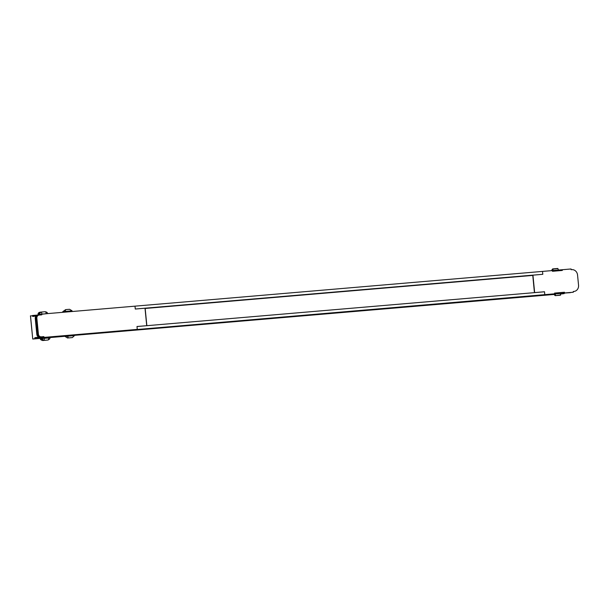 <?xml version="1.0" encoding="UTF-8"?>
<svg xmlns="http://www.w3.org/2000/svg" width="609" height="609" viewBox="0 0 609 609"><rect width="100%" height="100%" fill="white"/><g stroke="black" fill="none" stroke-linecap="round" stroke-linejoin="round"><path stroke-width="0.91" d="M74.412 334.874L544.796 294.649L544.515 291.787L136.995 326.531L137.276 329.393L43.163 337.47L136.477 329.515L137.276 329.393L136.995 326.5L146.274 325.739M40.948 314.906L40.879 314.229L41.678 314.115L134.992 306.16L135.282 309.045L145.011 308.215L146.723 325.67M41.678 314.115L41.755 314.838L39.159 315.059A2.908 2.603 -98.6 0 0 39.006 315.074L38.207 315.196A2.908 2.603 -98.6 0 1 38.359 315.173L39.981 312.227M43.962 337.356L43.886 336.632L41.29 336.853A2.908 2.603 -98.6 0 1 38.413 334.181L36.844 318.172A2.908 2.603 -98.6 0 1 39.006 315.074M43.886 336.632L40.491 336.967A2.908 2.603 -98.6 0 1 37.613 334.303L36.045 318.294A2.908 2.603 -98.6 0 1 38.207 315.196M43.163 337.47L43.087 336.747M134.262 329.85L128.727 330.261M553.672 294.193L74.427 335.049M74.458 335.346L553.946 294.467M30.488 315.919L37.096 315.386M38.603 315.135L38.679 314.564L40.849 314.236L40.917 314.906M40.361 337.957L32.757 339.038L30.48 315.797M34.903 338.421L34.827 337.698L39.067 337.059M40.75 336.998L40.955 337.805L53.455 336.678M43.056 336.754L39.699 337.089A2.908 2.603 -98.6 0 1 36.814 334.417L35.246 318.408A2.908 2.603 -98.6 0 1 37.408 315.317L38.177 315.196A2.908 2.603 81.4 0 0 36.015 318.294L37.583 334.303A2.908 2.603 81.4 0 0 40.46 336.975L43.056 336.754L43.132 337.477L40.955 337.805L48.355 337.173M36.083 315.98L32.749 316.482L32.68 315.759M40.75 337.059L34.827 337.698M64.189 335.825L43.132 337.477M85.991 333.968L550.133 294.314M65.665 309.616L62.742 311.717L72.052 310.773L69.555 309.288L65.665 309.616L65.117 312.113M62.742 311.717L62.796 312.31M72.121 311.519L72.052 310.773M65.094 335.688L65.178 336.549L67.477 336.206L67.401 335.407M74.405 334.805L74.488 335.605L67.477 336.206L68.436 337.919L72.334 337.592L74.488 335.605M72.334 337.592L68.436 337.919M67.668 338.033L65.178 336.549M32.749 338.931L40.4 338.383L32.749 339.038L30.45 315.835M49.847 337.706L48.575 338.018A1.888 0.837 85.1 0 1 47.928 340.028L48.05 340.012C49.633 339.183 50.227 338.414 49.847 337.706L49.778 336.99M48.492 337.15L48.575 338.018L40.422 338.619C40.087 339.342 40.856 339.989 42.729 340.53A1.888 0.837 -94.9 0 0 42.752 340.522L40.643 338.36L40.514 337.097M41.108 337.789L43.65 340.393L47.928 340.028L43.65 340.393A1.888 0.837 -94.9 0 0 44.297 338.383L44.213 337.531M39.014 314.51L47.479 313.62C47.639 312.714 46.87 312.067 45.18 311.724A1.888 0.837 85.1 0 1 46.17 313.475L46.193 313.726M38.062 314.526L38.603 314.64M41.914 314.092L41.884 313.841A1.888 0.837 -94.9 0 0 40.894 312.082L38.831 314.541M542.794 274.271L542.52 271.408L571.067 268.972L571.143 269.696L571.79 269.642A5.816 5.207 -98.6 0 1 577.545 274.986L578.55 285.21A5.816 5.207 -98.6 0 1 574.226 291.406A5.816 5.207 -98.6 0 1 573.929 291.437L573.275 291.49L573.351 292.213L544.796 294.649L544.515 291.757L534.649 292.602L532.936 275.146L542.802 274.301L542.52 271.408L134.992 306.16L135.274 309.022L542.353 274.339M561.254 293.447L573.351 292.213L563.721 293.089L564.52 292.967L564.452 292.244L554.586 293.089L554.662 293.812L554.586 293.089L564.452 292.244L564.52 292.967L573.351 292.213L573.275 291.49L573.929 291.437A5.816 5.207 -98.6 0 0 574.226 291.406L573.282 291.544A5.816 5.207 81.4 0 0 573.427 291.521L574.226 291.406A5.816 5.207 -98.6 0 0 578.55 285.21L577.545 274.986A5.816 5.207 -98.6 0 0 571.79 269.642L571.143 269.696L571.067 268.972L562.244 269.726L562.313 270.449L552.454 271.294L552.378 270.571L542.52 271.408L542.802 274.301L532.746 275.177L534.436 292.632L544.515 291.757L544.796 294.649L554.662 293.812L544.796 294.649M564.269 293.112L564.193 293.591L562.137 293.903M553.337 294.117L560.79 293.424M134.269 329.85L545.04 294.825M570.344 292.67L566.355 292.937M563.622 292.373L554.593 293.142L563.622 292.373L563.69 293.096L563.652 292.366M551.548 270.64L552.629 268.912L552.744 270.541M552.698 268.95L557.821 268.47L558.453 270.053M560.76 293.348L560.699 294.931L555.241 295.647L555.446 293.804M534.42 292.647L146.754 325.701M146.83 325.404L145.17 308.466L532.829 275.413L534.496 292.35M532.829 275.413L145.17 308.466M532.677 275.146L144.691 308.245M36.844 318.172L36.045 318.294M38.413 334.181L37.613 334.303M41.29 336.853L40.491 336.967M38.108 315.013L32.528 315.492L38.108 315.013M34.804 338.733L40.384 338.254M49.824 337.447L65.133 336.145M65.11 335.848L49.793 337.15M123.627 330.756L91.183 333.519M65.148 336.275L49.831 337.584L65.148 336.275M36.015 318.294L35.246 318.408M37.583 334.303L36.814 334.417M40.46 336.975L39.699 337.089M40.917 312.082L45.157 311.724A1.888 0.837 85.1 0 1 45.18 311.724L40.894 312.082A1.888 0.837 -94.9 0 0 40.872 312.09L39.859 312.234C38.542 312.569 37.941 313.338 38.07 314.541L38.131 315.203M560.76 293.888L564.193 293.591M560.782 293.584L564.292 293.287M553.139 270.503L552.759 269.087L557.951 268.645L558.331 270.061M555.05 293.858L554.959 295.38L553.68 294.071M560.638 293.355L560.432 295.205L555.301 295.609M48.05 340.012L42.729 340.53M40.278 337.135L40.422 338.604M558.483 270.046L557.821 268.47L552.629 268.912L551.449 270.647M553.566 294.086L555.241 295.647L560.432 295.205L560.798 293.348"/></g></svg>
